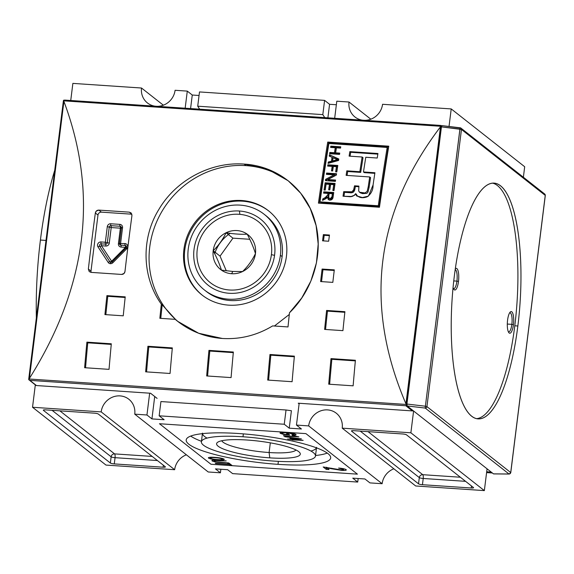 <?xml version="1.0" encoding="UTF-8"?>
<svg xmlns="http://www.w3.org/2000/svg" width="574" height="574" viewBox="0 0 574 574"><rect width="100%" height="100%" fill="white"/><g stroke="black" fill="none" stroke-linecap="round" stroke-linejoin="round"><path stroke-width="0.86" d="M270.318 442.841L269.113 452.527A37.683 6.96 -172.9 0 1 221.751 440.746A37.683 6.96 -172.9 0 0 269.113 452.527A37.683 6.96 -172.9 0 0 296.012 449.994A37.683 6.96 7.1 0 1 269.113 452.527L269.773 457.858A42.175 7.792 -172.9 0 0 299.721 452.606A42.175 7.792 -172.9 0 0 247.1 440.021A42.175 7.792 -172.9 0 0 217.517 442.367A42.175 7.792 -172.9 0 0 269.773 457.858A42.175 7.792 7.1 0 1 218.142 446.22A42.175 7.792 7.1 0 1 247.1 440.021A42.175 7.792 7.1 0 1 298.738 451.659A42.175 7.792 7.1 0 1 269.773 457.858M273.884 461.094A57.479 10.619 -172.9 0 0 315.478 456.043A57.479 10.619 -172.9 0 0 242.989 436.778A57.479 10.619 -172.9 0 0 201.402 441.837A57.479 10.619 -172.9 0 0 273.884 461.094A57.479 10.619 7.1 0 1 203.519 445.23A57.479 10.619 7.1 0 1 242.989 436.778A57.479 10.619 7.1 0 1 313.361 452.642A57.479 10.619 7.1 0 1 273.884 461.094M201.467 441.306A72.805 13.453 7.1 0 1 190.697 436.075A72.805 13.453 -172.9 0 0 201.467 441.306M327.266 453.087A72.805 13.453 7.1 0 1 315.542 455.519A72.805 13.453 -172.9 0 0 327.266 453.087M278.003 464.337A72.805 13.453 7.1 0 1 186.191 439.942A72.805 13.453 7.1 0 1 238.87 433.542A72.805 13.453 7.1 0 1 330.689 457.937A72.805 13.453 7.1 0 1 278.003 464.337A72.805 13.453 7.1 0 1 188.868 444.24A72.805 13.453 7.1 0 1 238.87 433.542A72.805 13.453 -172.9 0 1 328.005 453.632A72.805 13.453 -172.9 0 1 278.003 464.337L278.376 461.36M213.966 460.161L214.023 461.015C213.872 460.52 215.193 460.405 217.991 460.671L226.228 460.915L217.453 460.319C213.442 459.961 211.662 460.161 212.107 460.915L212.179 460.319L212.107 460.915C211.662 460.161 213.442 459.961 217.453 460.319L226.228 460.915L217.991 460.671C215.193 460.405 213.872 460.52 214.023 461.015C215.128 461.604 217.037 461.955 219.756 462.056L228.868 462.988L220.093 462.4C216.362 462.228 213.7 461.733 212.107 460.915L211.863 460.556M343.862 468.793L343.639 469.467C343.898 469.876 343.022 470.013 341.013 469.884L323.184 466.963L326.269 469.389L326.176 467.265L326.764 467.537L326.269 469.389L329.002 469.575L326.785 467.351L326.728 467.781L331.607 468.771L331.672 468.248L331.607 468.771L341.652 470.371L341.709 469.919L341.652 470.371C345.139 470.594 346.624 470.357 346.115 469.64C346.624 470.357 345.139 470.594 341.652 470.371L326.728 467.781L329.002 469.575L326.269 469.389L323.184 466.963L341.013 469.884C343.022 470.013 343.898 469.876 343.639 469.467L338.595 468.061C342.233 468.327 344.737 468.858 346.115 469.64L346.337 469.977M301.379 438.83L284.79 436.749L301.379 438.83M294.354 433.664L294.096 434.217C294.534 434.661 293.795 434.855 291.879 434.798L292.783 435.149C295.481 435.236 296.507 434.963 295.861 434.346C293.96 433.363 290.753 432.731 286.239 432.452C281.712 432.129 279.717 432.416 280.248 433.313L280.334 432.631L280.248 433.313C279.717 432.416 281.712 432.129 286.239 432.452C290.753 432.731 293.96 433.363 295.861 434.346C296.507 434.963 295.481 435.236 292.783 435.149L291.879 434.798C293.795 434.855 294.534 434.661 294.096 434.217L286.756 432.803C283.233 432.531 281.64 432.731 281.978 433.406L284.604 434.324L287.495 434.518L286.505 433.736L288.27 433.858L289.698 434.984L284.051 434.597L280.004 432.932M281.899 432.366L281.978 433.406C281.64 432.731 283.233 432.531 286.756 432.803L294.096 434.217L294.168 433.607L294.096 434.217M298.882 436.864L283.47 435.709L295.359 436.513L292.281 435.709L294.089 435.831L298.882 436.864L292.281 435.709L295.359 436.513L283.908 436.053L298.882 436.864M291.807 439.598L287.653 439.002L291.37 439.254L289.884 438.084L291.836 438.213L303.151 440.366L292.245 439.942L303.151 440.366L291.836 438.213L289.884 438.084L291.37 439.254L287.653 439.002L291.807 439.598L291.979 438.235L291.807 439.598M208.549 458.117C210.529 459.056 213.672 459.659 217.969 459.918L217.969 459.918C222.382 460.248 224.456 460.004 224.197 459.171C222.167 458.21 218.945 457.6 214.547 457.356C210.271 457.048 208.269 457.306 208.549 458.117L208.62 457.55L208.549 458.117C208.269 457.306 210.271 457.048 214.547 457.356C218.945 457.6 222.167 458.21 224.197 459.171C224.456 460.004 222.382 460.248 217.969 459.918C213.672 459.659 210.529 459.056 208.549 458.117L208.348 457.801M229.148 464.474L215.214 463.218L228.703 464.129L227.605 463.261L229.363 463.383L232.004 465.457L230.246 465.342L229.148 464.474L230.246 465.342L232.004 465.457L229.363 463.383L227.605 463.261L228.703 464.129L215.652 463.562L229.148 464.474L229.284 463.376L229.148 464.474M146.951 414.988L134.747 414.163L208.211 471.979L134.747 414.163L146.951 414.988L149.663 393.183L146.951 414.988L151.931 418.905L146.951 414.988M151.931 418.905L164.135 419.723L159.156 415.813L160.928 401.556L159.156 415.813L284.252 424.251L159.156 415.813L164.135 419.723L151.931 418.905L154.715 396.505L151.931 418.905M289.231 428.168L284.252 424.251L286.031 409.994L160.928 401.556L286.031 409.994L291.405 410.733L286.031 409.994L284.252 424.251L289.231 428.168L291.405 410.733L289.231 428.168L301.436 428.993L289.231 428.168M301.436 428.993L296.457 425.076L299.176 403.278L296.457 425.076L308.661 425.901L296.457 425.076L301.436 428.993M382.133 483.717L308.661 425.901A17.564 16.503 128.2 0 1 319.273 411.458A17.564 16.503 128.2 0 1 336.307 413.23A17.564 16.503 128.2 0 1 342.226 428.161L415.691 485.977L342.226 428.161L410.876 432.796L342.226 428.161A17.564 16.503 128.2 0 0 327.575 409.901A17.564 16.503 128.2 0 0 308.661 425.901L382.133 483.717L369.929 482.892L364.949 478.974L369.929 482.892L382.133 483.717A17.564 16.503 128.2 0 1 393.864 468.8A17.564 16.503 -51.8 0 0 382.133 483.717M364.949 478.974L352.745 478.149L357.724 482.067L232.621 473.622L227.641 469.704L232.621 473.622L357.724 482.067L358.162 478.515L357.724 482.067L352.745 478.149L364.949 478.974M215.437 468.886L227.641 469.704L215.437 468.886L220.416 472.804L208.211 471.979L220.416 472.804L220.861 469.252L220.416 472.804L215.437 468.886M101.182 411.895L32.531 407.26L35.315 384.896L32.531 407.26L105.996 465.076L32.531 407.26L101.182 411.895A17.564 16.503 128.2 0 1 111.787 397.452A17.564 16.503 128.2 0 1 128.827 399.224A17.564 16.503 128.2 0 1 134.747 414.163A17.564 16.503 128.2 0 0 120.095 395.902A17.564 16.503 128.2 0 0 101.182 411.895L174.647 469.711L105.996 465.076L174.647 469.711L101.182 411.895M114.276 463.907A3.193 0.588 7.1 0 1 110.366 463.024L43.416 410.345A3.193 0.588 7.1 0 1 43.301 410.159A3.193 0.588 7.1 0 1 45.611 409.879L94.43 413.172A3.193 0.588 7.1 0 1 98.341 414.055L165.283 466.734A3.193 0.588 7.1 0 1 165.405 466.92A3.193 0.588 7.1 0 1 163.095 467.207L114.276 463.907L163.095 467.207A3.193 0.588 -172.9 0 0 165.283 466.734L98.341 414.055A3.193 0.588 -172.9 0 0 94.43 413.172L45.611 409.879A3.193 0.588 -172.9 0 0 43.416 410.345L110.366 463.024A3.193 0.588 -172.9 0 0 114.276 463.907L115.051 457.679L114.276 463.907M186.385 454.802A17.564 16.503 -51.8 0 0 174.647 469.711A17.564 16.503 128.2 0 1 186.385 454.802M484.348 490.612L415.691 485.977L484.348 490.612L487.061 468.815L484.348 490.612L410.876 432.796L413.596 410.998L410.876 432.796L484.348 490.612M402.604 433.966A3.193 0.588 7.1 0 1 406.514 434.848L473.457 487.534A3.193 0.588 7.1 0 1 473.572 487.721A3.193 0.588 7.1 0 1 471.261 488L422.442 484.707A3.193 0.588 7.1 0 1 418.532 483.825L351.589 431.146A3.193 0.588 7.1 0 1 351.475 430.952A3.193 0.588 7.1 0 1 353.785 430.672L402.604 433.966L353.785 430.672A3.193 0.588 -172.9 0 0 351.589 431.146L418.532 483.825A3.193 0.588 -172.9 0 0 422.442 484.707L471.261 488A3.193 0.588 -172.9 0 0 473.457 487.534L406.514 434.848A3.193 0.588 -172.9 0 0 402.604 433.966M187.289 91.108L175.084 90.283A17.564 16.503 128.2 0 1 157.384 106.319A17.564 16.503 -51.8 0 0 175.084 90.283L187.289 91.108L185.165 108.192L187.289 91.108L192.268 95.026L187.289 91.108M192.268 95.026L199.056 95.485L192.268 95.026L190.582 108.558L192.268 95.026M324.597 100.378L199.494 91.933L197.721 106.19L322.818 114.628L197.721 106.19L199.644 109.168L197.721 106.19L199.494 91.933L324.597 100.378L322.818 114.628L324.597 100.378L329.569 104.296L324.597 100.378M336.357 104.748L329.569 104.296L327.89 117.828L329.569 104.296L336.357 104.748M349.006 102.021L336.802 101.196L334.671 118.28L336.802 101.196L349.006 102.021L370.833 119.198L349.006 102.021A17.564 16.503 -51.8 0 0 354.926 116.96A17.564 16.503 -51.8 0 0 362.452 120.16A17.564 16.503 128.2 0 1 349.006 102.021M523.38 177.244L524.686 166.74L451.221 108.924L382.564 104.289A17.564 16.503 128.2 0 1 364.863 120.318A17.564 16.503 -51.8 0 0 382.564 104.289L451.221 108.924L524.686 166.74L523.38 177.244M449.033 126.459L451.221 108.924L449.033 126.459M141.52 88.023A17.564 16.503 -51.8 0 0 147.446 102.954A17.564 16.503 -51.8 0 0 154.973 106.154A17.564 16.503 128.2 0 1 141.52 88.023L72.869 83.388L141.52 88.023L163.353 105.2L141.52 88.023M70.745 100.472L72.869 83.388L70.745 100.472M324.741 117.613L322.818 114.628L324.741 117.613M202.435 295.316A53.647 50.412 128.2 0 1 184.778 250.042A53.647 50.412 128.2 0 1 216.922 206.044A53.647 50.412 128.2 0 1 268.783 211.01A53.647 50.412 -51.8 0 0 216.922 206.044A53.647 50.412 -51.8 0 0 184.778 250.042A53.647 50.412 128.2 0 0 202.435 295.316M264.14 214.26L265.855 215.609A48.216 45.31 128.2 0 1 282.114 256.607A48.216 45.31 128.2 0 1 252.991 296.256A48.216 45.31 128.2 0 1 206.217 291.391L204.502 290.042A48.216 45.31 128.2 0 1 188.25 249.037A48.216 45.31 128.2 0 1 217.374 209.388A48.216 45.31 128.2 0 1 264.14 214.26A48.216 45.31 128.2 0 1 280.392 255.258A48.216 45.31 128.2 0 1 251.268 294.907A48.216 45.31 128.2 0 1 204.502 290.042M239.444 211.017A42.175 39.628 128.2 0 1 274.616 254.87A42.175 39.628 128.2 0 1 229.198 293.278A42.175 39.628 -51.8 0 0 274.616 254.87A42.175 39.628 -51.8 0 0 239.444 211.017A42.175 39.628 -51.8 0 0 194.026 249.432A42.175 39.628 -51.8 0 0 229.198 293.278A42.175 39.628 128.2 0 1 194.026 249.432A42.175 39.628 128.2 0 1 239.444 211.017L239.86 214.353M230.167 233.345A36.549 34.34 -51.8 0 0 214.676 253.672A36.549 34.34 -51.8 0 1 230.167 233.345M131.869 214.202L101.411 212.143A3.193 2.999 -51.8 0 0 97.975 215.056L90.993 271.107A3.193 2.999 -51.8 0 0 91.094 272.385A3.193 2.999 -51.8 0 1 90.993 271.107L97.975 215.056L95.341 212.983A957.977 275.721 93.9 0 0 88.36 269.041A957.977 275.721 -86.1 0 1 95.341 212.983C95.772 211.117 96.927 210.156 98.807 210.098L129.322 212.158L98.807 210.098L101.411 212.143L131.869 214.202M280.248 433.313L284.051 434.597L284.101 434.202L284.051 434.597L289.698 434.984L288.27 433.858L286.505 433.736L287.495 434.518L287.588 433.808L287.495 434.518L284.604 434.324L281.978 433.406M291.499 438.192L291.37 439.254L291.499 438.192M292.41 438.658L292.245 439.942L292.41 438.658M292.388 438.651L293.321 439.383L298.824 439.756L292.431 438.314L298.86 439.419L293.321 439.383L292.388 438.651M343.639 469.467L343.726 468.757L343.639 469.467L338.595 468.061C342.233 468.327 344.737 468.858 346.115 469.64M222.439 459.056C220.818 458.317 218.328 457.865 214.963 457.7C211.698 457.449 210.149 457.629 210.306 458.231C211.863 458.949 214.281 459.394 217.546 459.573C220.918 459.839 222.547 459.666 222.439 459.056L222.511 458.475L222.439 459.056C222.547 459.666 220.918 459.839 217.546 459.573C214.281 459.394 211.863 458.949 210.306 458.231C210.149 457.629 211.698 457.449 214.963 457.7C218.328 457.865 220.818 458.317 222.439 459.056L222.676 458.518M210.249 457.277L210.306 458.231M228.804 463.34L228.703 464.129L228.804 463.34M230.389 464.187L230.246 465.342L230.389 464.187M241.697 200.505A53.647 50.412 128.2 0 1 286.44 256.284A53.647 50.412 128.2 0 1 228.66 305.146A53.647 50.412 128.2 0 1 183.917 249.367A53.647 50.412 128.2 0 1 241.697 200.505A53.647 50.412 -51.8 0 0 187.827 234.773A53.647 50.412 -51.8 0 0 202.005 294.979A53.647 50.412 -51.8 0 0 228.66 305.146A53.647 50.412 -51.8 0 0 282.53 270.871A53.647 50.412 -51.8 0 0 268.359 210.665A53.647 50.412 -51.8 0 0 241.697 200.505L242.558 201.18M35.444 384.745A1.277 1.198 -51.8 0 0 36.463 385.549L150.582 393.247L157.104 398.385L150.582 393.247L36.463 385.549A1.277 1.198 128.2 0 1 35.832 385.305L28.765 379.679L29.891 380.368L405.796 405.739L412.376 410.912L298.258 403.213L412.376 410.912A1.277 1.198 -51.8 0 0 413.187 410.683A1.277 1.198 128.2 0 1 412.376 410.912L405.796 405.739L406.507 405.172L405.796 405.739L29.891 380.368L28.765 379.679L63.391 101.232L63.57 100.256L64.797 100.091L63.57 100.256L63.915 101.433C98.642 194.156 87.14 286.483 29.41 378.417C87.14 286.483 98.642 194.156 63.915 101.433L29.41 378.417L28.765 379.679L29.138 379.005L406.134 404.448L405.954 403.831C363.651 305.146 375.152 212.818 440.459 126.847C375.152 212.818 363.651 305.146 405.954 403.831L440.459 126.847L441.313 125.749L64.797 100.091L440.71 125.462L441.743 126.768L441.313 125.749L440.782 126.294L63.786 100.852L29.138 379.005L406.134 404.448L440.782 126.294L63.786 100.852L63.57 100.256L63.391 101.232L63.57 100.256M299.097 403.874L298.258 403.213L299.097 403.874M91.051 272.377L121.566 274.437L91.051 272.377L89.221 271.567L88.36 269.041L90.993 271.107L88.36 269.041L89.221 271.567L91.051 272.377M318.427 203.131A957.977 275.721 -86.1 0 1 327.74 142.065L388.763 146.183A957.977 275.721 93.9 0 0 379.45 207.25L318.427 203.131A957.977 275.721 -86.1 0 1 327.74 142.065L388.763 146.183A957.977 275.721 93.9 0 0 379.45 207.25L318.427 203.131M323.363 234.623L329.462 235.031A957.977 275.721 93.9 0 0 328.651 241.231L322.552 240.822A957.977 275.721 -86.1 0 1 323.363 234.623L329.462 235.031A957.977 275.721 93.9 0 0 328.651 241.231L322.552 240.822A957.977 275.721 -86.1 0 1 323.363 234.623L324.217 235.297A954.784 274.803 93.9 0 0 323.485 240.886A954.784 274.803 93.9 0 1 324.217 235.297L323.363 234.623M322.1 269.048L334.305 269.866A957.977 275.721 93.9 0 0 332.82 282.379L320.615 281.554A957.977 275.721 -86.1 0 1 322.1 269.048L334.305 269.866A957.977 275.721 93.9 0 0 332.82 282.379L320.615 281.554A957.977 275.721 -86.1 0 1 322.1 269.048L322.954 269.723A954.784 274.803 93.9 0 0 321.548 281.619A954.784 274.803 93.9 0 1 322.954 269.723L322.1 269.048M106.915 295.632L125.218 296.866A957.977 275.721 93.9 0 0 123.238 315.822L104.927 314.588A957.977 275.721 -86.1 0 1 106.915 295.632L125.218 296.866A957.977 275.721 93.9 0 0 123.238 315.822L104.927 314.588A957.977 275.721 -86.1 0 1 106.915 295.632L107.776 296.306A954.784 274.803 93.9 0 0 105.853 314.645A954.784 274.803 93.9 0 1 107.776 296.306L106.915 295.632M244.072 164.078C277.02 165.936 305.576 188.559 314.602 219.864C324.274 251.039 314.172 288.894 289.475 312.78A957.977 275.721 93.9 0 0 288.005 326.936L272.65 325.903C257.009 335.331 240.241 339.521 222.353 338.473C204.545 337.132 188.832 330.753 175.206 319.331L159.852 318.29A957.977 275.721 -86.1 0 1 161.323 304.134C142.022 277.421 140.824 238.54 158.876 209.424C176.189 179.82 211.232 161.581 244.072 164.078L267.613 169.165L288.177 180.753L300.754 193.266L310.211 208.47L316.109 225.618L318.19 244.05L316.439 262.835L310.878 281.045L301.752 297.971L289.475 312.78A957.977 275.721 93.9 0 0 288.005 326.936L272.65 325.903C257.009 335.331 240.241 339.521 222.353 338.473L198.661 333.257L177.588 321.282L175.206 319.331L159.852 318.29A957.977 275.721 -86.1 0 1 161.323 304.134C142.022 277.421 140.824 238.54 158.876 209.424C176.189 179.82 211.232 161.581 244.072 164.078L246.038 165.628A89.408 84.019 -51.8 0 0 156.559 222.045A89.408 84.019 -51.8 0 0 178.765 322.186A89.408 84.019 -51.8 0 1 156.559 222.045A89.408 84.019 -51.8 0 1 246.038 165.628A89.408 84.019 -51.8 0 1 289.31 181.664A89.408 84.019 -51.8 0 0 246.038 165.628M326.599 310.455L344.909 311.689A957.977 275.721 93.9 0 0 342.922 330.646L324.619 329.411A957.977 275.721 -86.1 0 1 326.599 310.455L344.909 311.689A957.977 275.721 93.9 0 0 342.922 330.646L324.619 329.411A957.977 275.721 -86.1 0 1 326.599 310.455L327.46 311.13A954.784 274.803 93.9 0 0 325.537 329.476A954.784 274.803 93.9 0 1 327.46 311.13L326.599 310.455M86.896 342.14L111.306 343.79A957.977 275.721 93.9 0 0 109.031 369.355L84.622 367.712A957.977 275.721 -86.1 0 1 86.896 342.14L111.306 343.79A957.977 275.721 93.9 0 0 109.031 369.355L84.622 367.712A957.977 275.721 -86.1 0 1 86.896 342.14L87.757 342.822A954.784 274.803 93.9 0 0 85.54 367.769A954.784 274.803 93.9 0 1 87.757 342.822L86.896 342.14M147.92 346.258L172.329 347.909A957.977 275.721 93.9 0 0 170.055 373.473L145.645 371.83A957.977 275.721 -86.1 0 1 147.92 346.258L172.329 347.909A957.977 275.721 93.9 0 0 170.055 373.473L145.645 371.83A957.977 275.721 -86.1 0 1 147.92 346.258L148.781 346.94A954.784 274.803 93.9 0 0 146.564 371.887A954.784 274.803 93.9 0 1 148.781 346.94L147.92 346.258M330.99 358.614L355.399 360.264A957.977 275.721 93.9 0 0 353.125 385.828L328.715 384.185A957.977 275.721 -86.1 0 1 330.99 358.614L355.399 360.264A957.977 275.721 93.9 0 0 353.125 385.828L328.715 384.185A957.977 275.721 -86.1 0 1 330.99 358.614L331.851 359.295A954.784 274.803 93.9 0 0 329.634 384.243A954.784 274.803 93.9 0 1 331.851 359.295L330.99 358.614M269.967 354.495L294.376 356.145A957.977 275.721 93.9 0 0 292.101 381.71L267.692 380.067A957.977 275.721 -86.1 0 1 269.967 354.495L294.376 356.145A957.977 275.721 93.9 0 0 292.101 381.71L267.692 380.067A957.977 275.721 -86.1 0 1 269.967 354.495L270.828 355.177A954.784 274.803 93.9 0 0 268.61 380.124A954.784 274.803 93.9 0 1 270.828 355.177L269.967 354.495M208.943 350.377L233.353 352.027A957.977 275.721 93.9 0 0 231.078 377.592L206.669 375.948A957.977 275.721 -86.1 0 1 208.943 350.377L233.353 352.027A957.977 275.721 93.9 0 0 231.078 377.592L206.669 375.948A957.977 275.721 -86.1 0 1 208.943 350.377L209.804 351.058A954.784 274.803 93.9 0 0 207.587 376.006A954.784 274.803 93.9 0 1 209.804 351.058L208.943 350.377M124.974 271.509A957.977 275.721 -86.1 0 1 131.955 215.451A957.977 275.721 93.9 0 0 124.974 271.509C124.58 273.403 123.439 274.379 121.566 274.437L124.077 273.425L124.974 271.509M129.322 212.158L131.137 212.961L131.955 215.451L131.137 212.961L129.322 212.158L131.855 214.145L129.322 212.158M162.184 304.808L161.323 304.134L162.184 304.808A954.784 274.803 93.9 0 0 160.777 318.355A954.784 274.803 93.9 0 1 162.184 304.808L176.067 320.005L162.184 304.808M175.206 319.331L176.067 320.005L175.206 319.331M440.875 125.448L64.797 100.091M406.507 405.172L406.134 404.448L406.507 405.172L407.138 404.555L406.507 405.172M233.295 352.644L209.804 351.058L233.295 352.644M294.319 356.763L270.828 355.177L294.319 356.763M355.342 360.881L331.851 359.295L355.342 360.881M172.272 348.526L148.781 346.94L172.272 348.526M111.248 344.407L87.757 342.822L111.248 344.407M289.296 314.459L274.415 326.025L289.296 314.459M344.838 312.306L327.46 311.13L344.838 312.306M125.154 297.476L107.776 296.306L125.154 297.476M334.226 270.483L322.954 269.723L334.226 270.483M329.383 235.641L324.217 235.297L329.383 235.641M388.663 146.8L328.601 142.747L327.74 142.065L328.601 142.747A954.784 274.803 93.9 0 0 319.374 203.196A954.784 274.803 93.9 0 1 328.601 142.747L388.663 146.8M379.141 206.453A954.784 274.803 -86.1 0 1 388.031 148.135L387.17 147.453A957.977 275.721 93.9 0 0 378.28 205.772L319.998 201.84A957.977 275.721 -86.1 0 1 328.888 143.522L387.17 147.453L328.888 143.522A957.977 275.721 93.9 0 0 319.998 201.84L378.28 205.772A957.977 275.721 -86.1 0 1 387.17 147.453L388.031 148.135A954.784 274.803 -86.1 0 0 379.141 206.453L378.28 205.772L379.141 206.453L320.859 202.514L319.998 201.84L320.859 202.514L379.141 206.453M325.128 182.762A957.977 275.721 93.9 0 0 324.059 190.023L325.221 190.094A957.977 275.721 -86.1 0 1 326.104 184.132L329.454 184.362A957.977 275.721 93.9 0 0 328.651 189.807L329.813 189.886A957.977 275.721 -86.1 0 1 330.617 184.441L333.716 184.649A957.977 275.721 93.9 0 0 332.855 190.482L334.018 190.561A957.977 275.721 -86.1 0 1 335.072 183.429L325.128 182.762L335.072 183.429A957.977 275.721 93.9 0 0 334.018 190.561L332.855 190.482A957.977 275.721 -86.1 0 1 333.716 184.649L330.617 184.441A957.977 275.721 93.9 0 0 329.813 189.886L328.651 189.807A957.977 275.721 -86.1 0 1 329.454 184.362L326.104 184.132A957.977 275.721 93.9 0 0 325.221 190.094L324.059 190.023A957.977 275.721 -86.1 0 1 325.128 182.762L325.989 183.436L334.979 184.046L325.989 183.436L325.128 182.762M332.181 166.388A957.977 275.721 93.9 0 0 331.485 170.909L332.647 170.987A957.977 275.721 -86.1 0 1 333.343 166.467L336.443 166.682A957.977 275.721 93.9 0 0 335.647 171.841L336.809 171.92A957.977 275.721 -86.1 0 1 337.806 165.47L327.862 164.795A957.977 275.721 93.9 0 0 327.661 166.087L332.181 166.388L327.661 166.087A957.977 275.721 -86.1 0 1 327.862 164.795L337.806 165.47A957.977 275.721 93.9 0 0 336.809 171.92L335.647 171.841A957.977 275.721 -86.1 0 1 336.443 166.682L333.343 166.467A957.977 275.721 93.9 0 0 332.647 170.987L331.485 170.909A957.977 275.721 -86.1 0 1 332.181 166.388L333.042 167.07L332.181 166.388M335.259 147.74A957.977 275.721 93.9 0 0 334.455 152.749L329.806 152.433A957.977 275.721 93.9 0 0 329.605 153.724L339.543 154.392A957.977 275.721 -86.1 0 1 339.751 153.107L335.618 152.828A957.977 275.721 -86.1 0 1 336.421 147.819L340.554 148.099A957.977 275.721 -86.1 0 1 340.762 146.815L330.818 146.14A957.977 275.721 93.9 0 0 330.61 147.425L335.259 147.74L330.61 147.425A957.977 275.721 -86.1 0 1 330.818 146.14L340.762 146.815A957.977 275.721 93.9 0 0 340.554 148.099L336.421 147.819A957.977 275.721 93.9 0 0 335.618 152.828L339.751 153.107A957.977 275.721 93.9 0 0 339.543 154.392L329.605 153.724A957.977 275.721 -86.1 0 1 329.806 152.433L334.455 152.749A957.977 275.721 -86.1 0 1 335.259 147.74L336.127 148.422L335.259 147.74M374.922 172.738A957.977 275.721 93.9 0 0 373.078 184.95L368.422 196.143L362.388 197.542L356.583 195.863L355.586 193.675C353.964 196.121 351.582 197.09 348.44 196.581L343.03 196.215A957.977 275.721 -86.1 0 1 343.69 191.666L349.078 192.032C351.675 192.469 353.29 191.422 353.928 188.882L354.524 185.811L358.915 186.105L358.664 190.855L359.432 192.175L360.465 192.692L365.014 192.957L367.181 191.336L368.228 186.801A957.977 275.721 -86.1 0 1 369.706 176.957L346.122 175.364A957.977 275.721 -86.1 0 1 346.811 170.837L359.841 171.719A957.977 275.721 -86.1 0 1 362.137 157.003L349.114 156.128A957.977 275.721 -86.1 0 1 349.831 151.622L377.943 153.516A957.977 275.721 93.9 0 0 377.226 158.022L365.774 157.254A957.977 275.721 93.9 0 0 363.478 171.963L374.922 172.738A957.977 275.721 93.9 0 0 373.078 184.95C373.157 189.922 371.22 193.869 367.252 196.789C361.957 198.669 358.068 197.628 355.586 193.675L354.761 195.16L351.231 196.473L343.03 196.215A957.977 275.721 -86.1 0 1 343.69 191.666L351.991 191.795L353.684 189.7L354.524 185.811L358.915 186.105L358.664 190.855L359.496 192.218L365.014 192.957L367.181 191.336L368.228 186.801A957.977 275.721 -86.1 0 1 369.706 176.957L346.122 175.364A957.977 275.721 -86.1 0 1 346.811 170.837L359.841 171.719A957.977 275.721 -86.1 0 1 362.137 157.003L349.114 156.128A957.977 275.721 -86.1 0 1 349.831 151.622L377.943 153.516A957.977 275.721 93.9 0 0 377.226 158.022L365.774 157.254A957.977 275.721 93.9 0 0 363.478 171.963L374.922 172.738M329.44 154.75A957.977 275.721 93.9 0 0 329.225 156.099L332.037 157.29A957.977 275.721 93.9 0 0 331.42 161.237L328.292 162.026A957.977 275.721 93.9 0 0 328.084 163.382L338.588 160.469A957.977 275.721 -86.1 0 1 338.818 158.998L329.44 154.75L338.818 158.998A957.977 275.721 93.9 0 0 338.588 160.469L328.084 163.382A957.977 275.721 -86.1 0 1 328.292 162.026L331.42 161.237A957.977 275.721 -86.1 0 1 332.037 157.29L329.225 156.099A957.977 275.721 -86.1 0 1 329.44 154.75L338.775 159.271L329.44 154.75M334.14 174.876L325.645 179.31A957.977 275.721 93.9 0 0 325.444 180.688L335.381 181.362A957.977 275.721 -86.1 0 1 335.575 180.064L327.811 179.54L336.328 175.099A957.977 275.721 -86.1 0 1 336.536 173.728L326.592 173.061A957.977 275.721 93.9 0 0 326.398 174.353L334.14 174.876L326.398 174.353A957.977 275.721 -86.1 0 1 326.592 173.061L336.536 173.728A957.977 275.721 93.9 0 0 336.328 175.099L327.811 179.54L335.575 180.064A957.977 275.721 93.9 0 0 335.381 181.362L325.444 180.688A957.977 275.721 -86.1 0 1 325.645 179.31L334.14 174.876L335.008 175.551L334.14 174.876M327.776 194.93L325.063 197.707L322.767 198.913A957.977 275.721 93.9 0 0 322.552 200.412L327.51 197.205L328.185 199.372L329.871 200.118C331.872 200.01 332.956 198.913 333.107 196.832A957.977 275.721 -86.1 0 1 333.738 192.505L323.793 191.838A957.977 275.721 93.9 0 0 323.607 193.137L327.991 193.431A957.977 275.721 93.9 0 0 327.776 194.93A957.977 275.721 -86.1 0 1 327.991 193.431L323.607 193.137A957.977 275.721 -86.1 0 1 323.793 191.838L333.738 192.505A957.977 275.721 93.9 0 0 333.107 196.832L332.454 198.934L330.99 199.996L329.548 200.082L328.185 199.372L327.51 197.205L326.254 198.453L322.552 200.412A957.977 275.721 -86.1 0 1 322.767 198.913L326.491 196.904L327.776 194.93L328.637 195.605A954.784 274.803 -86.1 0 1 328.852 194.105L327.991 193.431L328.852 194.105A954.784 274.803 -86.1 0 0 328.637 195.605L327.776 194.93M374.829 173.348L364.339 172.645L363.478 171.963L364.339 172.645L374.829 173.348M356.447 194.349L357.143 196.258L356.447 194.349L355.586 193.675L356.447 194.349M377.843 154.133L350.692 152.304A954.784 274.803 93.9 0 0 350.075 156.193A954.784 274.803 93.9 0 1 350.692 152.304L349.831 151.622L350.692 152.304L377.843 154.133M363.005 157.685A954.784 274.803 93.9 0 0 360.702 172.394L347.679 171.518A954.784 274.803 93.9 0 0 347.076 175.429A954.784 274.803 93.9 0 1 347.679 171.518L346.811 170.837L347.679 171.518L360.702 172.394L359.841 171.719L360.702 172.394A954.784 274.803 93.9 0 1 363.005 157.685L362.137 157.003L363.005 157.685M360.228 192.799L362.538 193.625L366.808 193.33L367.977 192.125L369.089 187.483A954.784 274.803 93.9 0 1 370.567 177.639L369.706 176.957L370.567 177.639A954.784 274.803 93.9 0 0 369.089 187.483L367.977 192.125L366.808 193.33L362.538 193.625L359.432 192.175M358.85 186.722L355.385 186.485L354.789 189.564C354.144 192.103 352.522 193.151 349.939 192.706L344.551 192.34A954.784 274.803 93.9 0 0 343.977 196.279A954.784 274.803 93.9 0 1 344.551 192.34L343.69 191.666L344.551 192.34L349.939 192.706L349.078 192.032L349.939 192.706L353.197 192.304L354.789 189.564L353.928 188.882L354.789 189.564L355.385 186.485L354.524 185.811L355.385 186.485L358.85 186.722M335.324 153.43L334.455 152.749L335.324 153.43A954.784 274.803 -86.1 0 1 336.127 148.422A954.784 274.803 -86.1 0 0 335.324 153.43L330.674 153.115L329.806 152.433L330.674 153.115L335.324 153.43M331.578 147.489A954.784 274.803 -86.1 0 1 331.686 146.822L330.818 146.14L331.686 146.822L340.662 147.425L331.686 146.822A954.784 274.803 -86.1 0 0 331.578 147.489M336.486 153.509L335.618 152.828L336.486 153.509L339.65 153.724L336.486 153.509M330.567 153.789A954.784 274.803 -86.1 0 1 330.674 153.115A954.784 274.803 -86.1 0 0 330.567 153.789M330.136 156.48A954.784 274.803 -86.1 0 1 330.301 155.432A954.784 274.803 -86.1 0 0 330.136 156.48M329.096 163.095A954.784 274.803 -86.1 0 1 329.16 162.707L328.292 162.026L329.16 162.707L332.281 161.918L331.42 161.237L332.281 161.918A954.784 274.803 -86.1 0 1 332.906 157.965L332.037 157.29L332.906 157.965A954.784 274.803 -86.1 0 0 332.281 161.918L329.16 162.707A954.784 274.803 -86.1 0 0 329.096 163.095M336.386 160.849L338.531 160.34L337.663 159.665L332.64 160.928A957.977 275.721 -86.1 0 1 333.142 157.75L338.531 160.34L336.386 160.849L335.525 160.168L332.64 160.928A957.977 275.721 -86.1 0 1 333.142 157.75L337.663 159.665L335.525 160.168L336.386 160.849L333.501 161.61L332.64 160.928L333.501 161.61L336.386 160.849M332.446 170.973A954.784 274.803 -86.1 0 1 333.042 167.07A954.784 274.803 -86.1 0 0 332.446 170.973M328.622 166.151A954.784 274.803 -86.1 0 1 328.723 165.477L327.862 164.795L328.723 165.477L337.713 166.08L328.723 165.477A954.784 274.803 -86.1 0 0 328.622 166.151M336.608 171.906A954.784 274.803 -86.1 0 1 337.304 167.357L336.443 166.682L337.304 167.357A954.784 274.803 -86.1 0 0 336.608 171.906M326.506 179.985L325.645 179.31L326.506 179.985L335.008 175.551L326.506 179.985A954.784 274.803 -86.1 0 0 326.391 180.753A954.784 274.803 -86.1 0 1 326.506 179.985M327.352 174.417A954.784 274.803 -86.1 0 1 327.453 173.735L326.592 173.061L327.453 173.735L336.443 174.345L327.453 173.735A954.784 274.803 -86.1 0 0 327.352 174.417M328.672 180.222L327.811 179.54L328.672 180.222L335.481 180.681L328.672 180.222M325.006 190.08A954.784 274.803 -86.1 0 1 325.989 183.436A954.784 274.803 -86.1 0 0 325.006 190.08M333.81 190.546A954.784 274.803 -86.1 0 1 334.577 185.323L333.716 184.649L334.577 185.323A954.784 274.803 -86.1 0 0 333.81 190.546M329.605 189.872A954.784 274.803 -86.1 0 1 330.315 185.036L329.454 184.362L330.315 185.036A954.784 274.803 -86.1 0 0 329.605 189.872M325.924 198.382L323.628 199.587L322.767 198.913L323.628 199.587A954.784 274.803 -86.1 0 0 323.585 199.881A954.784 274.803 -86.1 0 1 323.628 199.587L325.924 198.382L325.063 197.707L325.924 198.382L327.697 197.334L328.637 195.605M324.554 193.201A954.784 274.803 -86.1 0 1 324.654 192.512L323.793 191.838L324.654 192.512L333.645 193.122L324.654 192.512A954.784 274.803 -86.1 0 0 324.554 193.201M328.371 197.879L327.51 197.205L328.371 197.879L329.053 200.053M329.246 198.525L330.911 199.494L332.798 197.499A954.784 274.803 -86.1 0 1 333.243 194.407L332.382 193.725A957.977 275.721 93.9 0 0 331.937 196.825L330.05 198.819L328.83 197.987L328.751 196.294A957.977 275.721 -86.1 0 1 329.153 193.51L332.382 193.725A957.977 275.721 93.9 0 0 331.937 196.825L331.363 198.281L330.05 198.819L330.911 199.494L329.096 198.389L328.751 196.294A957.977 275.721 -86.1 0 1 329.153 193.51L332.382 193.725L333.243 194.407A954.784 274.803 -86.1 0 0 332.798 197.499L331.937 196.825L332.798 197.499L332.289 198.877L330.445 199.393M507.308 324.045L511.857 324.353A9.579 2.755 93.9 0 1 508.37 331.822A9.579 2.755 93.9 0 0 508.636 331.887A9.579 2.755 93.9 0 0 511.857 324.353A9.579 2.755 93.9 0 0 509.927 312.773A9.579 2.755 93.9 0 0 509.655 312.801A9.579 2.755 -86.1 0 1 511.857 324.353L513.421 324.705A10.856 3.128 93.9 0 0 510.264 312.012A10.856 3.128 93.9 0 0 507.581 320.113A10.856 3.128 93.9 0 0 508.865 332.676A10.856 3.128 93.9 0 0 513.421 324.705A10.856 3.128 -86.1 0 1 509.181 332.999A10.856 3.128 -86.1 0 1 507.581 320.113A10.856 3.128 -86.1 0 1 511.821 311.818A10.856 3.128 -86.1 0 1 513.421 324.705M514.792 325.788A118.151 34.002 93.9 0 1 476.614 418.661A118.151 34.002 93.9 0 0 514.792 325.788A118.151 34.002 93.9 0 0 492.514 183.135A118.151 34.002 93.9 0 1 514.792 325.788L517.848 325.996A118.151 34.002 93.9 0 0 494.042 183.12A118.151 34.002 93.9 0 0 454.335 276.015A118.151 34.002 93.9 0 0 478.135 418.884A118.151 34.002 93.9 0 0 517.848 325.996A118.151 34.002 -86.1 0 1 471.735 416.229A118.151 34.002 -86.1 0 1 454.335 276.015A118.151 34.002 -86.1 0 1 500.442 185.775A118.151 34.002 -86.1 0 1 517.848 325.996M458.49 281.482A10.856 3.128 93.9 0 0 455.333 268.79A10.856 3.128 93.9 0 0 455.297 268.826A10.856 3.128 -86.1 0 1 458.49 281.482A10.856 3.128 -86.1 0 1 453.065 287.552A10.856 3.128 93.9 0 0 453.941 289.454A10.856 3.128 93.9 0 0 458.49 281.482L456.926 281.124A9.579 2.755 93.9 0 0 455.189 269.579A9.579 2.755 -86.1 0 1 456.926 281.124A9.579 2.755 93.9 0 1 453.711 288.657A9.579 2.755 93.9 0 1 453.438 288.593A9.579 2.755 93.9 0 0 456.926 281.124L453.754 280.916M407.174 405.947L406.923 404.039L407.174 405.947L493.482 473.866L509.002 474.002A1.6 0.832 90.5 0 0 509.181 474.045A1.6 0.832 90.5 0 0 509.432 473.973A1.6 0.832 -89.5 0 1 509.002 474.002L493.482 473.866L407.174 405.947L425.219 408.071L509.002 474.002L425.219 408.071L425.391 406.213L425.219 408.071L407.174 405.947M441.442 126.876L442.08 125.663L441.442 126.876L406.923 404.039L425.391 406.213L459.918 129.05L441.442 126.876L406.923 404.039L425.391 406.213L460.118 127.765L459.918 129.05L461.46 129.451L426.934 406.622L510.716 472.553L545.243 195.39L461.46 129.451L426.934 406.622A1.6 1.5 128.2 0 1 425.219 408.071A1.6 1.5 -51.8 0 0 426.934 406.622L425.391 406.213L426.934 406.622L510.716 472.553A1.6 1.5 128.2 0 1 509.002 474.002A1.6 1.5 -51.8 0 0 510.716 472.553L545.243 195.39L461.46 129.451A1.6 1.5 -51.8 0 0 460.126 127.794A1.6 1.5 128.2 0 1 461.46 129.451L441.442 126.876M543.908 193.725A1.6 1.5 128.2 0 1 545.243 195.39L545.243 195.39A1.6 1.5 -51.8 0 0 544.704 194.026L460.922 128.095L441.994 125.627L460.111 127.794M242.565 271.545L232.793 271.459L221.428 270.117A22.121 20.786 -51.8 0 0 231.638 273.726A22.121 20.786 -51.8 0 0 242.565 271.545A22.121 20.786 -51.8 0 0 255.459 253.572A22.121 20.786 -51.8 0 0 247.222 234.178A22.121 20.786 -51.8 0 0 226.077 232.75A22.121 20.786 -51.8 0 0 213.184 250.723A22.121 20.786 -51.8 0 0 221.428 270.117C219.734 264.514 216.986 258.049 213.184 250.723C218.493 245.586 222.791 239.595 226.077 232.75C234.17 234.041 241.216 234.515 247.222 234.178C250.989 241.417 253.737 247.882 255.459 253.572C252.23 260.345 247.932 266.336 242.565 271.545A22.121 20.786 128.2 0 1 231.638 273.726L232.793 271.459L242.565 271.545C247.932 266.336 252.23 260.345 255.459 253.572A22.121 20.786 128.2 0 1 242.565 271.545M197.226 249.647A38.824 36.478 -51.8 0 0 229.607 290.006A38.824 36.478 -51.8 0 0 271.416 254.655A38.824 36.478 -51.8 0 0 239.035 214.289A38.824 36.478 -51.8 0 0 197.226 249.647A38.824 36.478 128.2 0 0 229.607 290.006A38.824 36.478 128.2 0 0 271.416 254.655A38.824 36.478 -51.8 0 0 239.035 214.289A38.824 36.478 -51.8 0 0 197.226 249.647M220.05 256.126L232.944 238.153L249.769 239.286L232.944 238.153L220.05 256.126L226.292 270.813L220.05 256.126L213.184 250.723A22.121 20.786 128.2 0 1 226.077 232.75A22.121 20.786 128.2 0 1 247.222 234.178A22.121 20.786 128.2 0 1 255.459 253.572C253.737 247.882 250.989 241.417 247.222 234.178C241.216 234.515 234.17 234.041 226.077 232.75C222.791 239.595 218.493 245.586 213.184 250.723C216.986 258.049 219.734 264.514 221.428 270.117A22.121 20.786 128.2 0 1 213.184 250.723M40.417 240.047A159.665 45.956 93.9 0 0 36.356 317.874A159.665 45.956 93.9 0 1 40.417 240.047A159.665 45.956 93.9 0 1 54.731 170.291A159.665 45.956 93.9 0 0 40.417 240.047L45.999 240.427M310.907 451.049A57.479 10.619 -172.9 0 0 316.432 447.828M243.354 433.872L242.989 436.778M110.839 262.447A1.6 1.5 128.2 0 1 109.899 261.823A1.6 0.524 146.7 0 0 108.17 262.404A3.193 2.999 -51.8 0 0 110.38 263.681A1.6 0.459 -86.1 0 1 110.997 262.462M111.256 262.411A1.6 0.459 93.9 0 0 111.621 261.242L112.863 262.72A3.193 2.999 128.2 0 1 110.38 263.681A3.193 2.999 -51.8 0 0 112.863 262.72L112.16 261.931L125.986 248.047L126.689 248.836L112.863 262.72L126.689 248.836A3.193 2.999 128.2 0 0 124.981 243.57A3.193 2.999 128.2 0 1 126.689 248.836L126.072 248.097A1.6 1.5 128.2 0 0 125.218 245.464A1.6 0.459 -86.1 0 1 125.455 247.358L121.078 247.064A3.193 2.999 128.2 0 1 118.416 243.742L120.361 228.172L111.205 227.555L109.268 243.125A3.193 2.999 128.2 0 1 105.824 246.038L101.455 245.737L111.621 261.242L125.455 247.358L121.078 247.064A1.6 0.459 -86.1 0 0 120.849 245.17L125.218 245.464A1.6 0.459 -86.1 0 1 124.981 243.57A1.6 0.459 93.9 0 0 125.218 245.464A1.6 0.459 -86.1 0 1 125.455 247.358L126.101 248.061M280.392 255.258A48.216 45.31 128.2 0 1 228.466 299.176A48.216 45.31 128.2 0 1 188.25 249.037A48.216 45.31 -51.8 0 1 240.176 205.126A48.216 45.31 -51.8 0 1 280.392 255.258L282.114 256.607A48.216 45.31 -51.8 0 0 264.994 214.941M205.37 290.702A48.216 45.31 -51.8 0 0 252.467 296.493A48.216 45.31 -51.8 0 0 282.114 256.607M159.464 423.734L305.92 433.621L357.415 474.146L210.959 464.258L159.464 423.734M212.107 460.915C213.7 461.733 216.362 462.228 220.093 462.4L228.868 462.988L219.756 462.056C217.037 461.955 215.128 461.604 214.023 461.015M101.411 212.143A3.193 2.999 -51.8 0 0 97.975 215.056L95.341 212.983L96.274 211.096L98.807 210.098L101.411 212.143M121.516 228.036L120.361 228.172A1.6 0.459 93.9 0 0 120.124 226.278A1.6 1.5 128.2 0 1 120.913 226.579L121.394 227.842L119.457 243.412L120.052 244.868A1.6 1.5 -51.8 0 1 119.514 243.512L124.981 243.57L119.514 243.512A1.6 1.5 -51.8 0 0 120.849 245.17A1.6 0.459 -86.1 0 1 120.612 243.276A1.6 0.459 93.9 0 0 120.849 245.17A1.6 0.459 -86.1 0 1 121.078 247.064A3.193 2.999 -51.8 0 1 118.416 243.742L119.449 243.699L118.416 243.742L120.361 228.172L121.394 227.842L122.549 227.706L120.612 243.276L122.549 227.706L121.451 227.935M110.38 263.681A3.193 2.999 -51.8 0 1 108.17 262.404L98.003 246.899A3.193 2.999 128.2 0 1 100.981 241.948L105.358 242.242L107.295 226.673A3.193 2.999 128.2 0 1 110.732 223.767L119.887 224.384A3.193 2.999 128.2 0 1 122.549 227.706A3.193 2.999 -51.8 0 0 119.887 224.384A1.6 0.459 93.9 0 0 120.124 226.278A1.6 0.459 -86.1 0 1 119.887 224.384L110.732 223.767A1.6 0.459 93.9 0 0 110.969 225.661L120.124 226.278A1.6 0.459 93.9 0 1 120.361 228.172L111.205 227.555A1.6 0.459 93.9 0 0 110.969 225.661L120.124 226.278M111.205 227.555L109.247 227.117A1.6 1.5 128.2 0 1 110.969 225.661A1.6 0.459 -86.1 0 1 110.732 223.767A3.193 2.999 -51.8 0 0 107.295 226.673L109.247 227.117A1.6 1.5 128.2 0 1 110.969 225.661A1.6 0.459 93.9 0 1 111.205 227.555L109.268 243.125L107.309 242.687L109.247 227.117L107.295 226.673L105.358 242.242L107.309 242.687L109.247 227.117L111.205 227.555M109.899 261.823L99.733 246.318A1.6 0.524 146.7 0 0 101.455 245.737L111.621 261.242A1.6 0.524 146.7 0 1 109.899 261.823L99.733 246.318A1.6 0.524 146.7 0 0 98.003 246.899L108.17 262.404A1.6 0.524 -33.3 0 1 109.899 261.823A1.6 0.524 146.7 0 0 111.621 261.242L125.455 247.358L126.151 248.147M105.824 246.038A1.6 0.459 93.9 0 0 105.587 244.137A1.6 1.5 -51.8 0 0 107.309 242.687L105.358 242.242A1.6 0.459 93.9 0 0 105.587 244.137A1.6 1.5 -51.8 0 0 107.309 242.687L109.268 243.125A3.193 2.999 -51.8 0 1 105.824 246.038L101.455 245.737A1.6 0.459 -86.1 0 0 101.218 243.842L105.587 244.137A1.6 0.459 -86.1 0 1 105.358 242.242L100.981 241.948A1.6 0.459 93.9 0 0 101.218 243.842A1.6 0.459 -86.1 0 1 100.981 241.948A3.193 2.999 128.2 0 0 98.003 246.899A1.6 0.524 -33.3 0 1 99.733 246.318A1.6 1.5 128.2 0 1 101.218 243.842A1.6 0.459 -86.1 0 1 101.455 245.737A1.6 0.524 146.7 0 1 99.733 246.318A1.6 1.5 128.2 0 1 101.218 243.842L105.587 244.137A1.6 0.459 93.9 0 1 105.824 246.038M465.586 481.335L423.217 478.479L422.442 484.707L423.217 478.479A3.193 0.918 93.9 0 0 422.751 474.691L460.362 477.231L422.751 474.691L368.042 431.634L422.751 474.691A3.193 2.999 128.2 0 0 419.307 477.597L360.235 431.11L419.307 477.597A3.193 0.588 -172.9 0 0 423.217 478.479A3.193 0.918 93.9 0 0 422.751 474.691A3.193 2.999 128.2 0 0 419.307 477.597A3.193 0.588 -172.9 0 0 423.217 478.479L465.586 481.335M471.261 488L471.512 486.006L471.261 488M418.532 483.825L419.307 477.597L418.532 483.825M163.095 467.207L163.339 465.205L163.095 467.207M157.412 460.542L115.051 457.679A3.193 0.588 -172.9 0 1 111.141 456.796L52.069 410.31L111.141 456.796A3.193 0.588 -172.9 0 0 115.051 457.679A3.193 0.918 -86.1 0 0 114.578 453.891L59.868 410.841L114.578 453.891A3.193 2.999 -51.8 0 0 111.141 456.796L110.366 463.024L111.141 456.796A3.193 2.999 -51.8 0 1 114.578 453.891L152.189 456.43L114.578 453.891A3.193 0.918 -86.1 0 1 115.051 457.679L157.412 460.542M202.493 433.635A57.479 10.619 -172.9 0 0 207.049 438.113M36.463 385.549L29.891 380.368L36.463 385.549M369.089 187.483L368.228 186.801L369.089 187.483M491.193 472.072L486.695 471.763L491.193 472.072M492.341 472.969L486.594 472.581L492.341 472.969M274.551 255.358L271.416 254.655M231.638 273.726A22.121 20.786 128.2 0 1 221.428 270.117L232.793 271.459M232.944 238.153L226.077 232.75M120.052 244.868A1.6 1.5 -51.8 0 0 120.849 245.17L125.218 245.464A1.6 1.5 128.2 0 1 126.007 245.765L125.986 248.047M120.913 226.579A1.6 1.5 128.2 0 1 121.466 227.77M112.325 262.031L111.621 261.242M315.478 456.043L316.561 447.325M201.402 441.837L202.486 433.112M112.16 261.931L110.208 262.16M441.155 125.555L441.671 125.964M63.391 100.794L28.7 379.306M492.377 472.998L486.587 472.603M493.583 473.909L509.181 474.045L510.774 472.646L545.3 195.483L544.704 194.026"/></g></svg>
